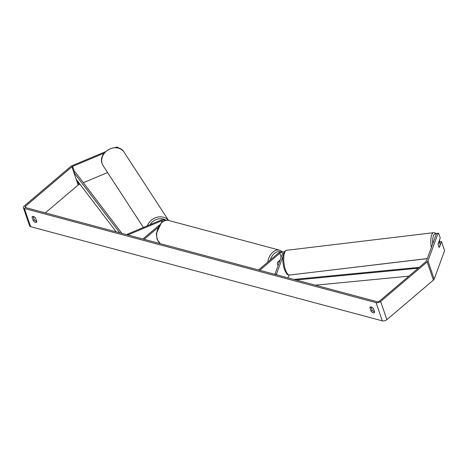 <?xml version="1.0" encoding="UTF-8"?>
<svg xmlns="http://www.w3.org/2000/svg" width="468" height="468" viewBox="0 0 468 468"><rect width="100%" height="100%" fill="white"/><g stroke="black" fill="none" stroke-linecap="round" stroke-linejoin="round"><path stroke-width="0.7" d="M163.391 221.212A1.679 0.866 161.1 0 0 163.367 221.118A1.679 0.866 161.1 0 0 161.296 220.925L127.782 234.954L127.296 234.216L127.524 234.889M127.296 234.216L160.811 220.182A3.364 1.726 161.1 0 1 164.958 220.568M157.734 227.752L144.103 239.323L142.916 239.008L159.061 225.295M284.088 252.316A3.364 1.726 -18.9 0 0 281.718 251.649A3.364 1.726 -18.9 0 0 278.612 252.942L258.558 269.972L259.752 270.288L279.8 253.264A1.679 0.866 -18.9 0 1 281.443 252.609A1.679 0.866 -18.9 0 1 282.578 253.036A1.679 0.866 -18.9 0 1 282.561 253.393L274.886 274.342L276.459 274.154L283 256.306M276.459 274.154L276.693 274.827M288.001 277.852L289.025 275.067M280.133 260.027L277.659 262.127A2.802 1.907 105 0 0 278.138 265.461A2.802 1.907 -75 0 1 277.53 262.53L279.975 260.454M439.686 242.974A2.802 0.924 -96.8 0 1 440.06 245.027L439.224 247.32A2.802 0.924 -96.8 0 1 438.51 246.186A2.802 0.924 -96.8 0 1 438.13 244.132L438.972 241.839A2.802 0.924 -96.8 0 1 439.686 242.974M104.165 153.182L72.628 166.386A1.679 0.866 -18.9 0 0 71.926 166.807L25.395 206.324A1.679 0.866 -18.9 0 0 24.991 207.184A1.679 0.866 -18.9 0 0 25.488 207.57L377.179 301.725A1.679 0.866 -18.9 0 0 379.46 301.117L425.991 261.606A1.679 0.866 -18.9 0 0 426.377 261.097L436.498 233.479L438.592 233.14L436.498 233.479M33.205 216.45L34.322 219.72A2.802 1.462 -130.3 0 0 36.545 221.481A2.802 1.462 -130.3 0 0 36.767 221.522M374.599 311.975A2.802 1.462 49.7 0 1 374.371 311.928A2.802 1.462 49.7 0 1 372.154 310.167L371.03 306.897M374.622 312.051A2.802 1.462 49.7 0 1 374.312 312.718A2.802 1.462 49.7 0 1 373.277 312.858A2.802 1.462 49.7 0 1 371.06 311.097L369.913 307.751A2.802 1.462 49.7 0 1 370.223 307.078A2.802 1.462 49.7 0 1 373.476 308.704L374.622 312.051M35.451 222.405A2.802 1.462 -130.3 0 0 36.486 222.271A2.802 1.462 -130.3 0 0 36.796 221.604L35.65 218.252A2.802 1.462 -130.3 0 0 32.391 216.631A2.802 1.462 -130.3 0 0 32.081 217.298L33.228 220.644A2.802 1.462 -130.3 0 0 35.451 222.405M105.481 151.696L72.148 165.649A3.364 1.726 -18.9 0 0 70.738 166.491L24.207 206.002A3.364 1.726 -18.9 0 0 23.4 207.728A3.364 1.726 -18.9 0 0 24.395 208.494L376.085 302.656A3.364 1.726 -18.9 0 0 380.648 301.433L427.179 261.922A3.364 1.726 -18.9 0 0 427.951 260.91L438.077 233.286M23.4 207.728L29.63 225.927A3.364 1.726 -18.9 0 0 30.625 226.693L382.315 320.855A3.364 1.726 -18.9 0 0 386.878 319.632L433.409 280.121A3.364 1.726 -18.9 0 0 434.181 279.103L444.6 250.678L441.488 241.582L439.364 247.361A2.802 0.924 -96.8 0 1 438.118 243.723L440.242 237.943L438.592 233.14M79.888 184.152L78.858 184.585A1.679 0.866 -18.9 0 0 78.156 185.006L45.326 212.881M36.405 220.457L35.679 221.071M116.713 147.724L116.339 147.145L115.198 147.625M439.575 242.681L439.908 241.775L441.488 241.582M116.339 147.145L117.848 147.268L118.346 148.052M107.593 172.557L83.339 182.707M33.099 216.438L32.081 217.298M34.322 219.72L33.228 220.644M370.931 306.885L369.913 307.751M372.154 310.167L371.06 311.097M289.265 275.073L427.284 258.623M119.796 232.818L73.868 172.493L76.208 179.32L116.204 231.859M73.868 172.493L75.137 171.931L121.926 233.386M418.187 268.228L296.01 279.999M408.827 276.178L315.373 285.182M419.217 267.357L293.881 279.425M161.296 220.925L161.764 222.288M279.8 253.264L281.157 257.23M439.341 240.394A11.068 3.65 -96.8 0 1 439.745 242.213M427.313 258.552L289.569 275.055A12.466 4.113 -96.8 0 1 285.468 269.82A12.466 4.113 -96.8 0 1 283.789 257.195A12.466 4.113 -96.8 0 1 286.603 250.298L433.672 232.672A12.466 4.113 83.2 0 0 431.361 247.496M432.701 243.84A11.068 3.65 -96.8 0 1 436.223 234.228M24.395 208.494L30.625 226.693M376.085 302.656L382.315 320.855M427.951 260.91L434.181 279.103M25.395 206.324L25.851 207.663M71.926 166.807L78.156 185.006M72.628 166.386L74.611 172.166M77.752 181.35L78.858 184.585M380.648 301.433L386.878 319.632M427.179 261.922L433.409 280.121M124.061 152.159A12.466 10.612 146.9 0 0 108.962 149.403A12.466 10.612 146.9 0 0 102.182 163.747A12.466 10.612 146.9 0 0 103.171 165.771L102.141 163.665C97.408 152.006 117.749 141.248 124.061 152.159L168.568 220.446M147.379 225.81A12.466 10.612 -33.1 0 1 157.119 217.234A12.466 10.612 -33.1 0 1 168.492 220.428M166.081 220.329A11.068 9.418 146.9 0 0 149.994 224.716M267.754 262.162A12.466 8.5 -75 0 1 272.938 252.1A12.466 8.5 -75 0 1 279.63 250.181L168.737 220.486A12.466 8.5 105 0 0 162.045 222.411A12.466 8.5 105 0 0 156.739 233.59A12.466 8.5 105 0 0 160.401 243.688M280.584 251.895A11.068 7.546 105 0 0 274.318 253.504A11.068 7.546 105 0 0 270.247 260.05M439.803 242.067L439.393 240.242M289.569 275.055C287.141 274.195 287.826 276.418 284.439 269.474C282.081 262.343 281.888 251.135 286.603 250.298M436.381 233.807L435.211 232.941L433.672 232.672M143.383 227.477L103.171 165.771M168.737 220.486C166.473 219.831 164.069 220.498 161.53 222.481L156.318 233.532L157.125 239.481L160.278 243.658M279.63 250.181L282.315 251.62"/></g></svg>

